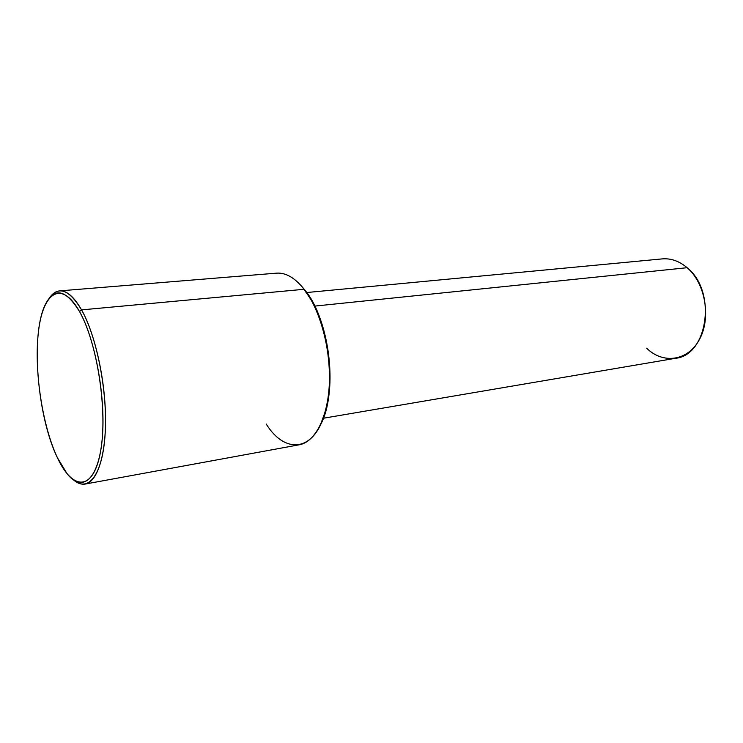 <?xml version="1.0" encoding="UTF-8"?>
<svg xmlns="http://www.w3.org/2000/svg" width="743" height="743" viewBox="0 0 743 743"><rect width="100%" height="100%" fill="white"/><g stroke="black" fill="none" stroke-linecap="round" stroke-linejoin="round"><path stroke-width="1.11" d="M306.738 292.528L662.227 258.898C670.985 258.155 679.288 261.099 687.117 267.712L314.772 306.088L687.117 267.712C717.088 291.21 707.921 355.479 675.378 358.321L323.363 418.244M646.642 348.198C662.997 364.386 687.944 361.209 699.516 339.347C711.348 317.725 705.321 283.129 687.117 267.712M320.456 424.885C338.084 393.4 329.836 320.01 305.206 290.476L302.206 286.872L312.236 301.24C328.304 329.205 334.647 377.221 326.409 408.399L320.456 424.885M266.17 423.993C285.684 455.366 315.701 451.781 325.787 409.597C334.183 377.797 327.7 328.768 311.326 300.246L304.156 289.287C320.038 309.59 330.746 348.681 329.372 382.979C328.053 417.325 315.199 442.039 299.253 444.788L85.176 484.055C97.277 482.04 106.091 455.162 105.506 416.517C104.949 377.936 94.76 333.273 81.563 309.887L304.156 289.287L81.563 309.887C73.994 296.736 66.684 290.402 59.635 290.885C55.92 291.237 52.604 293.476 49.679 297.581C58.743 285.609 69.368 289.705 81.563 309.887C96.887 336.82 107.661 392.22 105.181 433.197C102.822 474.368 88.603 492.758 73.817 480.173C77.718 483.387 81.498 484.677 85.176 484.055M79.51 311.54C97.426 342.783 107.939 412.439 100.528 451.753C93.386 491.522 72.74 490.826 57.462 457.837C42.063 425.302 33.732 368.742 38.59 330.542C43.215 292.008 61.706 279.702 79.51 311.54L81.563 309.887L79.51 311.54C65.44 288.841 53.886 286.835 44.84 305.531C30.482 336.198 37.494 417.12 57.462 457.837L67.084 473.755C82.204 492.888 98.42 480.034 102.172 439.299C106.1 398.815 95.448 339.579 79.51 311.54M59.635 290.885L276.554 273.155C285.851 272.486 295.045 277.863 304.156 289.287M325.787 409.597L326.409 408.399M311.326 300.246L312.236 301.24"/></g></svg>
